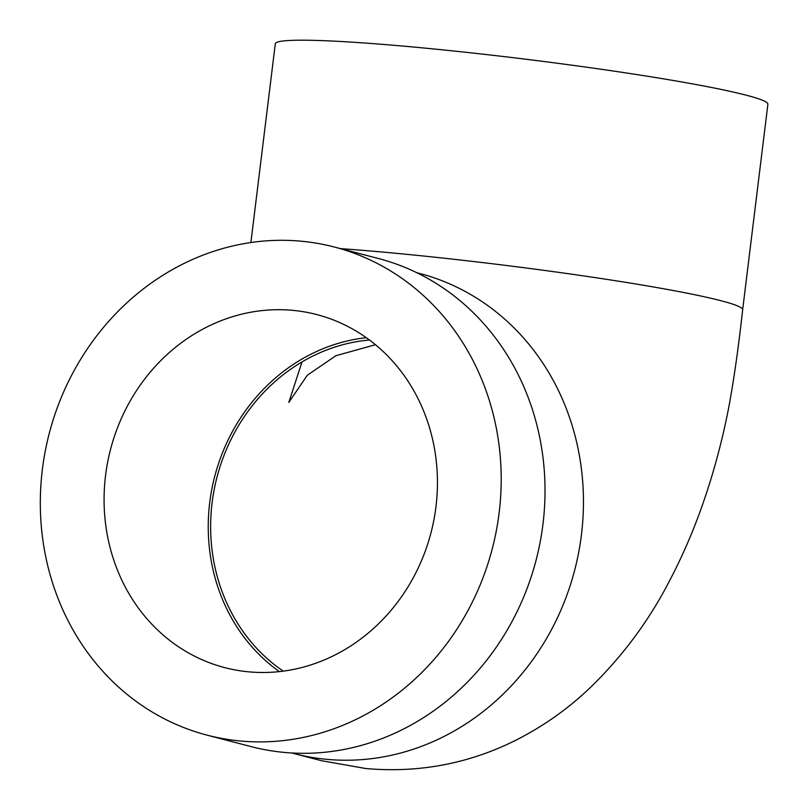 <?xml version="1.0" encoding="UTF-8"?>
<svg xmlns="http://www.w3.org/2000/svg" width="809" height="809" viewBox="0 0 809 809"><rect width="100%" height="100%" fill="white"/><g stroke="black" fill="none" stroke-linecap="round" stroke-linejoin="round"><path stroke-width="1.21" d="M207.205 735.179L251.023 746.586A252.216 228.896 -75.4 0 0 283.888 752.38A252.216 228.896 -75.4 0 0 540.129 542.242A252.216 228.896 -75.4 0 0 378.127 258.425L334.319 247.018A252.216 228.896 -75.4 0 0 49.248 433.422A252.216 228.896 -75.4 0 0 207.205 735.179A252.216 228.896 -75.4 0 0 240.081 740.963A252.216 228.896 -75.4 0 0 496.311 530.835A252.216 228.896 -75.4 0 0 334.319 247.018M248.575 671.824A182.429 165.562 -75.4 0 0 433.907 519.843A182.429 165.562 -75.4 0 0 316.734 314.559A182.429 165.562 -75.4 0 0 110.54 449.379A182.429 165.562 -75.4 0 0 224.791 667.637A182.429 165.562 -75.4 0 0 248.575 671.824M279.368 671.612A182.429 165.562 104.6 0 1 214.698 476.501A182.429 165.562 104.6 0 1 366.315 337.707M369.47 340.002A179.8 163.175 -75.4 0 0 212.1 502.834A179.8 163.175 -75.4 0 0 283.251 671.146M250.891 242.528L275.303 43.726A248.151 15.149 7 0 1 470.929 52.838A248.151 15.149 7 0 1 746.303 95.209A248.151 15.149 7 0 1 767.893 104.209L742.652 309.746A248.151 15.149 -173 0 0 721.072 300.746A248.151 15.149 -173 0 0 340.488 248.626M742.652 309.746C738.617 346.586 734.006 379.067 728.798 407.19C722.063 441.916 712.972 475.358 701.534 507.516C692.565 532.737 682.058 556.875 670.004 579.932C649.212 620.473 622.404 656.584 589.579 688.277C567.817 708.977 543.274 726.28 515.95 740.184C468.836 763.726 418.84 773.171 365.941 768.55L321.365 760.682L294.203 753.624A248.151 225.205 -75.4 0 0 326.543 759.317A248.151 225.205 -75.4 0 0 581.438 534.719A248.151 225.205 -75.4 0 0 419.274 273.351A248.151 225.205 -75.4 0 0 419.264 273.341L416.746 272.684M375.477 344.715L335.856 355.727L307.339 375.224L288.803 402.427L302.02 361.926M294.203 753.624L291.685 752.967"/></g></svg>
